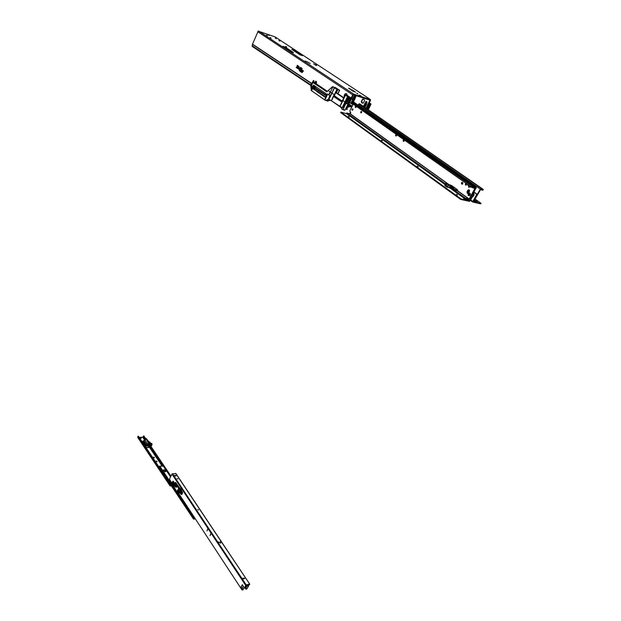 <?xml version="1.0" encoding="UTF-8"?>
<svg xmlns="http://www.w3.org/2000/svg" width="621" height="621" viewBox="0 0 621 621"><rect width="100%" height="100%" fill="white"/><g stroke="black" fill="none" stroke-linecap="round" stroke-linejoin="round"><path stroke-width="0.93" d="M268.055 34.753L269.273 35.413L268.055 34.753M285.745 46.428L286.77 46.986L285.745 46.428M270.119 37.485L271.129 38.028L270.119 37.485M266.463 35.071L267.465 35.607L266.463 35.071M275.219 38.129L276.213 38.673L275.219 38.129M278.891 40.544L279.892 41.087L278.891 40.544M304.996 60.982L306.106 61.533L304.996 60.982M315.693 64.584L316.795 65.127L315.693 64.584M356.578 93.189L357.743 93.833L356.578 93.189M359.132 95.091L360.917 95.898L359.132 95.091M344.251 96.558L344.166 95.238L345.26 93.693L346.65 93.74L347.341 95.611M344.523 95.999L345.517 94.027L346.766 93.918M351.571 101.588L352.27 100.874L351.323 102.24M364.007 99.329L362.975 99.267L362.004 100.455L361.725 101.844L362.33 103.032M362.509 99.119L361.259 101.697L361.973 103.047L363.355 103.102L364.612 100.509L363.898 99.166L362.509 99.119M352.27 100.874L353.45 101.665L353.372 102.255M363.037 99.244L363.495 99.391M364.069 105.135L363.619 106.02M365.117 103.039L364.62 104.049M365.047 107.115L366.677 104.188L366.825 102.659M352.837 99.834L352.192 100.819M354.374 95.906L353.9 96.845M354.04 99.686L354.513 99.919L356.128 95.704M353.45 101.665L353.854 100.462M352.759 101.029L353.667 101.658L353.993 100.92M346.72 109.49L347.31 108.908L346.999 109.568L345.68 108.745M366.576 108.333L370.481 100.346L370.395 99.5L353.628 94.167L352.751 94.78L346.945 106.905L346.417 108.597L346.976 108.784M346.627 106.897L347.426 107.068L346.953 108.605M301.814 72.331L303.32 70.934L302.373 71.268L302.194 72.199L301.131 71.663L302.225 72.44L303.32 70.934M302.21 70.833L301.891 69.963L301.34 70.771L301.891 70.173L301.868 71.128L302.303 70.879L301.891 69.963M301.255 70.189L301.154 69.467L300.339 71.33L301.41 70.134L301.154 69.467M300.564 69.715L300.455 68.993L299.532 70.367L300.199 70.817L300.455 68.993M299.462 69.49L299.858 68.589L299.128 68.1L298.158 68.613L298.662 68.869L299.136 68.31L299.873 68.993L299.012 69.187L299.764 69.56L300.052 68.706L299.128 68.1M297.638 68.256L298.041 67.355L297.312 66.866L296.349 67.379L296.846 67.635L297.312 67.076L298.057 67.759L297.195 67.953L297.94 68.318L298.227 67.472L297.312 66.866M298.864 66.47L298.724 66.928L298.864 66.47M298.685 68.69L298.259 68.465M298.158 68.613L298.724 68.931L299.136 68.31M299.656 69.35L299.268 69.156M296.869 67.464L296.442 67.239M296.349 67.379L296.908 67.697L297.312 67.076M297.839 68.108L297.443 67.922M302.023 68.915L302.085 68.442M302.505 71.881L301.123 71.454L300.836 71.881L302.124 72.556L303.296 70.724L301.953 72.013M302.016 72.067L301.208 71.516L300.952 71.889L302.062 72.564M301.891 70.383L301.969 71.399L302.443 70.414L301.884 69.754L301.146 70.841L301.969 70.375L302 71.353M301.371 69.42L300.471 71.562M300.626 68.908L299.338 70.437L300.199 71.027L300.735 69.032L299.446 70.452L299.772 71.089M299.609 69.04L298.763 69.226L299.578 69.699L300.067 69.172L299.128 67.891L297.964 68.683L298.608 69.047L299.136 68.512L299.749 69.078L298.887 69.242L299.601 69.692M299.935 68.434L299.213 67.953L298.779 68.582L298.336 68.326L298.631 69.04M299.136 68.512L299.516 69.117M297.785 67.805L296.947 67.992L297.738 68.465L298.243 67.937L297.312 66.657L296.155 67.456L296.791 67.813L297.319 67.278L297.917 67.868L297.071 68.007L297.785 68.457M298.111 67.2L297.389 66.726L296.947 67.355L296.52 67.091L296.815 67.805M297.319 67.278L297.7 67.883M301.379 68.535L301.651 68.155M298.522 66.587L298.724 66.175M298.367 66.835L298.724 66.253M297.436 66.144L297.793 65.554L297.312 65.865M297.436 65.399L297.086 65.818M297.048 65.942L297.335 65.352M298.072 66.641L298.266 66.222M299.167 67.262L299.206 66.757M345.781 93.825L346.27 93.981M301.107 69.855L300.44 71.609L301.201 69.847M298.965 66.773L298.67 67.045M346.712 106.711L347.426 107.068M350.089 88.687L348.544 88.244L349.941 88.997M306.518 61.495L310.151 63.505L306.518 61.495M316.345 65.539L313.613 63.847L316.322 65.593M352.029 90.565L355.561 92.125L352.449 90.068L351.998 90.557M292.049 49.556L294.02 50.239L302.396 55.657L293.981 50.122L291.723 49.346L300.129 54.881L302.396 55.657M283.184 46.513L285.202 47.204L293.562 52.638L285.163 47.087L282.865 46.296L291.249 51.853L293.562 52.638M366.18 108.054L369.969 100.105L353.442 94.858L347.45 107.022M310.679 85.426L252.235 46.412L252.491 44.184L258.212 31.12L274.994 36.872M345.913 108.264L346.433 109.249M367.353 108.869L369.79 103.839L368.99 103.412L371.009 104.041L368.377 109.583L371.016 104.041L369.254 102.861M350.166 106.463L347.574 107.123L350.073 106.401M371.016 104.041L368.385 109.583M369.239 102.9L370.807 103.955M370.861 103.971L370.473 104.01M369.402 103.528L370.52 104.025M365.482 105.927L364.884 106.952M364.783 106.882L366.755 101.906L364.317 106.765M354.746 98.723L354.141 99.756M366.46 101.72L366.149 102.403M363.588 106.168L366.041 101.456L363.588 106.168M354.017 99.671L353.543 99.639L353.722 100.431L352.286 99.352M353.667 100.4L352.27 99.391L354.7 95.254M352.394 99.965L352.573 100.928L353.062 100.198M347.946 105.981L348.831 105.586M366.289 101.534L363.704 106.331M367.019 102.023L366.732 102.814M353.714 100.423L354.265 99.95M364.76 106.866L365.016 107.169M364.783 105.345L364.03 106.564M354.017 98.188L353.077 99.407L355.033 95.362M353.372 99.601L355.398 95.471L353.372 99.601M364.38 106.804L364.783 107.084M366.856 101.898L364.17 106.657L366.522 101.953L367.011 102.17M363.867 106.447L366.041 101.456M352.604 98.832L352.262 99.445L353.823 100.354M354.847 95.3L352.837 99.445L353.333 99.577M366.188 102.38L366.475 101.642M353.683 101.642L352.41 100.788L352.751 100.051M316.314 81.925L316.337 83.889L327.275 91.365L316.353 83.944L316.05 81.328L314.847 83.307L314.467 83.004L314.956 83.16M336.535 88.298L332.778 86.676M343.708 97.676L335.938 92.405M347.76 103.878L350.648 97.691L349.802 97.435M350.648 97.691L347.768 103.886L350.64 97.683L347.768 95.743L345.066 94.897L347.659 96.643L346.759 98.801L347.543 96.899M343.56 106.944L342.513 107.821L341.465 107.775L343.304 106.789L343.964 107.146L343.615 106.463L348.063 96.892L347.659 96.643M346.394 107.402L347.97 104.025L346.456 103.567L349.344 97.45L348.87 97.163L345.998 103.249L345.486 103.094L343.84 106.533L344.282 106.882L345.998 103.428L345.486 103.094M345.369 95.044L347.698 95.758L345.656 95.238M334.385 95.549L337.118 89.502L335.612 88.485L337.979 89.238L336.419 92.739M330.294 100.167L327.166 100.998L330.201 100.105M314.855 86.016L313.752 88.927L314.7 89.471L312.619 88.555L317.347 91.543M316.951 91.551L318.596 92.071L325.753 97M314.785 85.97L313.015 88.687M318.247 91.667L317.036 91.264M316.493 81.933L316.392 83.571M344.104 107.216L343.033 109.482L342.481 109.537L343.071 109.544L344.189 107.208L343.32 106.789M344.189 110.033L342.745 109.622M344.461 110.134L342.862 109.591M346.107 107.821L346.51 107.495M327.314 91.326L316.524 83.951M313.916 82.997L314.56 82.546L314.28 83.346L314.335 82.399M314.49 83.299L315.693 81.219M314.319 82.391L313.923 82.205M345.059 94.897L340.215 105.663M337.979 89.238L339.633 90.293L338.01 93.818L339.633 90.293L335.363 87.507M337.855 93.717L339.477 90.239L335.689 88.539M311.253 90.154L311.276 85.628M327.345 101.06L326.297 100.431M347.473 103.878L350.236 97.722L349.336 97.474L350.244 97.753L347.473 103.878M336.722 88.43L334.657 87.809M314.443 89.176L315.747 86.629L314.436 89.176M347.698 95.758L350.43 97.606M350.485 97.621L350.058 97.652M345.323 95.013L350.104 97.668M330.884 100.462L328.874 99.275M313.706 80.637L313.993 81.134M313.877 82.787L326.662 91.815M345.121 95.308L342.621 100.4M340.393 105.725L344.857 96.41M347.426 96.86L342.497 107.231M331.94 99.896L333.663 95.603L331.769 99.834M329.394 98.211L333.904 89.028M334.168 87.941L329.557 98.25M332.693 87.173L329.316 94.392L332.701 87.173L329.277 94.376L330.302 91.59M313.822 81.134L313.822 83.136L326.902 91.714L313.83 83.105L313.69 80.629M313.52 81.281L311.501 85.302M313.799 85.294L311.595 90.713L312.51 86.397L310.609 85.093L311.168 83.835L310.609 85.085L310.974 86.21L310.616 85.093M312.58 86.855L313.558 85.131M326.204 96.255L327.228 94.019L327.671 94.237L324.83 100.035L326.204 96.255L326.25 93.856L313.426 85.038M328.315 99.298L329.798 95.626L327.484 93.996M343.273 106.719L341.465 107.736L330.644 100.253M340.743 101.402L334.331 96.767L340.945 101.433M334.463 95.261L337.11 89.494L334.416 95.386L334.525 96.837L334.207 95.285L334.292 96.775M332.025 99.787L336.31 90.65M326.708 91.807L332.623 86.645M332.592 86.878L332.08 87.802L332.538 86.901M311.245 90.185L310.803 86.094M310.966 85.411L312.456 86.459M341.465 107.736L330.659 100.307L342.318 107.875M342.761 107.192L347.55 97.163M343.84 106.533L343.902 107.154L343.297 106.781M343.281 106.82L346.759 98.801M343.017 106.665L345.152 102.123M345.509 102.333L343.537 106.478M311.183 90.534L312.386 86.723M328.525 99.236L325.583 100.54L328.742 99.236L330.613 100.392M328.672 99.313L325.683 100.555M312.076 83.284L312.72 82.352M313.83 80.722L313.403 80.52L312.549 82.236L313.395 80.505L313.916 80.707M332.98 86.73L336.955 89.447L334.245 95.192M326.429 95.261L324.775 100.004L325.885 100.594L328.851 99.376M324.783 99.888L311.579 90.744L324.791 100.012M311.393 90.635L324.775 99.927L326.048 96.154L324.767 99.95L325.52 100.455M313.364 85.054L311.362 90.658M313.791 83.051L312.914 82.492M476.02 188.21L476.222 187.814M482.758 190.119L483.262 189.545L482.804 189.094L361.174 104.871M466.518 184.732L466.666 183.979M465.991 185.12L466.262 183.63L466.27 184.996M474.18 191.377L474.25 192.207M481.283 188.373L359.668 103.761L358.922 103.878L358.278 104.957M474.995 199.139L477.704 201.064L474.366 200.21L480.809 189.188L481.267 189.91L482.68 190.259M477.704 201.064L477.285 201.771L473.955 201.025L473.846 200.195L480.499 188.846L481.337 188.38L481.756 189.219L483.099 189.545M455.643 190.119L454.541 189.661L455.643 190.119M455.441 190.468L454.673 190.065M355.367 107.503L355.228 106.595L355.98 106.113L356.182 107.06L355.367 107.503M356.144 106.261L355.74 107.542M360.84 112.836L360.692 111.92L361.476 111.446L361.663 112.385L360.84 112.836M361.624 111.578L361.212 112.875M395.771 135.937L395.608 134.99L396.439 134.485L396.672 135.471L395.771 135.937M396.144 134.462L396.594 134.61L396.167 135.991M403.371 141.278L403.2 140.33L404.046 139.826L404.294 140.812L403.371 141.278M404.201 139.942L403.774 141.34M468.723 185.136L467.955 185.345L467.807 184.491M468.211 185.423L467.97 184.608M471.323 186.96L470.555 187.169L470.4 186.316M470.811 187.255L470.563 186.424M465.548 185.027L465.393 183.901L466.34 183.506L466.557 184.67L465.548 185.027M468.692 187.239L468.529 186.114L469.484 185.71L469.709 186.874L468.692 187.239M469.577 185.78L468.909 186.479L469.134 187.325M469.499 194.699L468.281 194.932L468.49 193.535L469.476 193.589L469.499 194.699M469.763 194.885L469.6 193.178L468.172 193.387L468.164 195.343L469.01 195.514L469.763 194.885M468.622 192.789L467.248 193.247L467.046 191.679L468.055 190.049L469.111 189.863L469.569 190.926L468.622 192.789L468.296 191.384L469.577 190.787M467.776 193.387L467.466 191.905L469.142 189.879M352.123 110.212L352.045 109.211L352.712 108.869L352.907 109.785L352.123 110.212M352.495 110.243L352.875 109.017M456.668 190.492L457.522 190.934M451.909 189.343L451.149 187.938M472.208 187.534L473.093 187.946L473.512 187.216L351.758 102.232L351.439 102.884L471.688 187.216L472.208 187.534L472.628 186.812M453.772 189.816L465.665 198.355L465.245 199.069L468.77 199.838L469.678 199.124L476.105 188.07L476.152 187.138L474.871 187.55L353.062 102.38L351.758 102.232M462.761 182.698L462.746 184.002L461.488 183.793L461.597 182.566L462.761 182.698M455.853 190.298L457.405 190.468L457.638 190.049L456.792 189.226L451.49 185.438L448.828 184.522M353.209 104.134L349.802 111.097L350.756 112.626L350.283 113.93L346.774 112.968L445.428 183.824M462.443 182.473L461.783 183.311L462.373 184.212M465.665 198.355L469.173 199.054L475.616 187.169L353.745 102.085L475.958 187.076M353.062 102.38L353.745 102.085M475.562 187.821L474.623 188.279L473.093 187.946M473.427 200.769L474.77 201.204M480.654 203.735L480.856 203.199L475.042 199.062M476.338 193.822L476.928 194.381L476.478 194.932L476.4 193.868L473.8 192.036M474.04 194.14L474.025 195.041L472.628 196.624M480.848 203.416L473.008 201.623L476.796 195.002M480.569 203.882L472.612 202.004L476.478 194.932M469.53 191.121L468.397 191.353L468.731 192.603M348.28 116.383L349.258 116.958L348.28 116.383M381.302 140.191L382.342 140.804L381.302 140.191M417.196 166.071L418.298 166.731L417.196 166.071M456.365 194.303L457.53 195.025L456.365 194.303M465.323 199.085L463.809 198.557L463.406 198.091L464.197 198.316M460.262 199.085L460.541 198.604L461.582 199.116L461.31 199.597L460.262 199.085L340.719 112.642L340.844 112.075L340.789 112.688M346.541 113.69L340.844 112.075M473.497 193.154L474.087 193.721L473.637 194.272L473.249 192.984M473.637 194.272L469.794 200.824L467.854 199.651M473.955 194.342L469.639 201.328L461.31 199.597M449.86 186.331L453.47 188.078L453.439 189.498L450.885 187.666M450.388 186.696L449.977 187.255L450.279 186.634M450.194 185.726L453.687 188.217L453.082 188.644M453.586 187.1L453.035 186.991L454.176 188L452.041 186.471L452.864 186.587M450.318 185.811L453.602 188.14M453.485 189.669L451.288 187.953M457.638 190.049L453.982 189.195L453.935 188.73L453.415 189.071M454.378 189.956L453.493 189.684L453.982 189.195M450.722 187.589L450.73 188.644L451.397 188.124M451.451 188.784L450.792 188.668M448.478 184.398L447.368 183.94L448.478 184.398M448.486 184.639L447.485 184.111M445.785 183.234L445.909 185.182L447.019 183.987L448.579 185.322L445.917 183.187L444.752 185.151M444.993 185.283L445.265 184.561M447.283 183.474L445.987 183.156L447.019 183.987L445.443 186.013L447.322 187.162L448.525 185.337L446.833 187.022L447.283 186.168L445.878 185.19L445.917 183.187M448.447 185.097L450.202 185.601L448.509 185.407M444.776 185.213L445.451 185.943L445.909 185.182L447.283 186.168L448.572 185.314L447.609 187.092L449.208 187.488L447.368 187.224M445.373 184.841L445.11 185.221L445.203 184.685M445.886 183.148L444.737 185.213L447.205 187.123M447.562 187.076L447.159 187.177M446.227 186.253L446.398 185.873M446.196 186.246L446.398 185.873L446.196 186.246M141.301 438.286L140.33 437.867M141.371 437.906L140.323 437.735L141.037 438.325L141.371 437.906M156.042 461.325L157.035 461.776M156.104 461.45L156.445 460.999L157.175 461.605L156.104 461.45M154.357 457.77L153.371 457.328M154.427 457.367L153.356 457.235L154.086 457.817L154.427 457.367M139.236 437.425L142.768 437.184L143.839 435.849L145.819 438.783M170.364 485.591L170.309 484.722L170.092 485.995L171.396 485.933M138.297 436.198L170.767 484.59L138.499 436.322L138.009 436.478L137.746 437.13L169.968 485.436M137.746 437.13L137.924 437.72M165.846 470.586L164.208 469.678L163.191 470.26L163.672 471.16L165.007 471.735L165.892 471.471L165.846 470.586M165.885 471.479L164.876 470.182L163.199 470.221M162.811 466.123L159.62 466.154L159.092 467.132M170.744 484.613L193.674 518.908L194.451 517.487M170.612 484.76L193.527 519.047L193.876 518.333L159.248 466.581M194.854 518.093L194.218 518.147M194.412 518.155L194.008 519.094L195.39 518.908M151.656 443.378L150.274 444.209L150.957 443.425L150.274 444.186L148.908 442.245M149.071 441.88L149.933 442.168L148.978 441.849L146.02 438.48L147.806 441.935L148.893 442.237L150.266 444.194L148.761 442.284L147.767 441.958L145.919 438.581L148.318 442.905L148.722 442.307L147.782 444.752L145.112 440.211L148.116 445.032L146.859 445.071L146.75 445.707L148.054 445.078L148.598 444.054M149.979 442.214L150.856 443.51L149.956 442.175L149.172 442.129M150.748 443.611L149.762 442.191L150.701 443.65M151.299 443.914L150.934 443.456L151.26 443.937L151.99 443.86L151.679 443.378L152.036 444.116L151.291 444.17L150.251 445.707L148.318 442.913M145.244 440.149L143.567 440.879M142.566 441.275L142.248 441.857L145.19 445.987M147.332 447.531L149.374 447.399M145.555 446.53L146.16 445.839L145.524 446.724L145.423 446.088L145.399 446.654M145.407 446.6L144.747 445.668M149.195 444.489L148.706 444.892L149.164 444.442M148.365 444.931L148.854 444.015L148.124 444.931M150.352 445.785L150.181 446.305L150.352 445.785M148.877 445.009L149.948 445.544M147.782 440.452L149.087 442.098M150.057 444.232L148.893 442.237L147.845 441.927M151.695 443.394L151.695 445.599L152.036 444.116M145.78 438.946L145.135 440.281M148.458 444.768L148.947 444.884M146.067 447.648L147.363 447.524M145.12 440.204L143.886 440.631L146.859 445.071L146.735 445.746L143.544 440.926L146.478 445.436L145.524 445.754L142.551 441.314L142.946 441.034L146.152 445.816L146.711 445.831L143.521 440.957L142.946 441.034L143.56 440.894M145.943 447.462L148.978 447.275L145.982 447.516M150.235 445.808L149.933 446.46L150.15 445.723L146.036 446.025L150.142 445.715M149.933 446.46L149.677 446.841L148.962 445.816L149.746 446.872L148.962 447.322M149.576 445.288L148.893 444.954M149.948 446.693L150.344 446.258M150.173 446.841L163.036 465.828M145.19 440.173L146.036 438.48M148.318 442.905L150.228 445.777L149.855 445.443L150.189 445.746L151.245 444.147M149.933 442.168L148.986 441.849L146.191 438.519M149.878 446.491L149.382 445.785M148.978 447.275L148.07 445.878L148.978 447.275L149.894 446.421L149.459 445.777M149.42 442.214L148.52 441.911L149.42 442.214L150.546 443.829L149.405 442.214L148.497 442.129M148.419 441.919L149.281 442.214L150.414 443.992M149.956 442.191L150.849 443.51M180.005 488.448L181.728 489.201L181.666 489.899L180.734 489.55M173.764 484.636L172.545 482.525L173.212 481.205L174.633 483.363M173.251 483.736L173.352 482.773L172.855 482.688M173.771 484.52L173.701 483.542M207.624 528.735L207.942 529.131L206.956 530.862L207.849 528.696M210.736 533.447L211.062 533.843L210.069 535.574L210.969 533.408M177.086 478.558L177.948 478.97M197.711 509.523L198.573 510.012M219.749 542.638L220.634 543.173M174.672 475.375L175.96 476.012M176.015 475.492L175.588 476.09L174.68 475.267L176.015 475.492M242.842 578.392L244.045 578.167L244.604 578.679M218.576 542.296L218.794 542.63M220.416 541.923L221.138 541.535L220.308 541.683M218.662 541.97L217.824 542.117L218.499 542.257M219.05 542.583L218.235 542.731L246.195 584.873L242.912 589.95L245.978 585.184L249.378 584.415M249.238 584.803L249.758 584.167L221.542 542.149L220.672 542.288L220.284 541.698M243.595 578.904L242.927 578.135L244.713 578.221L243.595 578.904M173.531 485.606L169.812 479.94L169.727 478.574L172.071 473.908L175.883 473.474L249.727 584.136M210.224 535.411L211.016 533.47M207.111 530.691L207.903 528.766M243.541 586.371L242.159 589.034L240.917 587.171L242.337 584.703L243.51 586.783M241.965 588.918L241.243 587.062L242.516 584.796M172.669 482.859L172.234 482.447L172.902 481.228M176.061 482.952L176.62 483.72M247.282 585.937L246.956 584.959M245.574 587.815L246.025 588.103L247.018 585.968L245.939 586.255L244.992 587.831L246.063 587.792M249.518 584.726L248.26 584.99L248.136 586.604L246.684 589.088L248.113 586.651M248.71 584.788L248.431 586.581M242.291 588.646L242.431 588.149M247.104 585.673L245.885 585.844L246.102 586.177M244.853 587.598L245.885 585.844M218.491 542.684L218.188 542.312M173.632 485.839L173.375 486.344L177.07 491.84L178.017 492.298L179.003 491.351L181.41 494.394L182.163 492.515L179.5 488.486L179.655 487.959L182.473 492.181L182.527 493.105L182.458 492.127L175.72 482.478M181.301 492.795L181.464 494.075L181.363 492.787M181.79 493.47L181.479 494.06L181.782 493.416M179.562 490.116L179.997 490.807M178.219 492.562L178.817 491.778L178.367 492.531L177.808 492.306L178.351 492.546M178.475 487.803L178.995 487.827L176.861 491.754L177.699 492.127L179.5 488.486L178.732 488.176L175.021 483.045L175.316 482.447L178.809 487.555L179.36 487.493M180.657 492.81L180.959 492.236L180.657 492.81M180.967 492.826L180.944 492.243M180.051 491.902L180.711 492.709L180.059 491.855M180.858 492.406L179.989 491.312L180.882 492.337M181.278 494.122L181.045 493.726M174.175 486.266L174.245 486.841M174.128 486.693L173.934 487.167L174.175 486.763M173.717 486.833L173.942 486.406M174.392 484.326L175.355 482.796M347.993 107.192L350.267 106.533L347.799 107.068M366.832 101.875L364.139 106.633M364.636 106.983L365.016 107.084M353.729 100.431L355.686 95.564M367.011 102.007L366.732 102.869M317.642 91.551L318.231 91.854M342.381 109.475L340.82 107.324L342.365 109.459L344.834 110.204M335.169 87.452L334.773 87.74M314.474 83.268L314.405 82.446M327.64 101.076L330.403 100.245L327.422 100.959M318.045 91.574L318.371 91.861M318.162 91.605L318.472 91.892M329.642 98.141L331.878 92.653M340.479 105.617L345.237 95.603M343.048 109.443L345.028 110.041L346.13 107.782M342.59 107.511L342.513 107.029M340.999 101.425L342.443 100.276M313.683 82.671L313.993 81.196L313.884 82.725M337.118 89.502L334.168 95.665M328.175 90.55L332.406 86.761L328.175 90.55L330.162 91.916M348.063 96.892L349.336 97.474L346.456 103.567L345.998 103.249M316.617 91.31L317.246 91.512M329.076 99.298L330.589 100.377M344.282 106.882L345.936 103.404M345.136 101.495L347.38 96.876M342.365 100.944L340.3 105.741M333.663 95.603L331.847 99.911M473.155 196.446L472.946 196.073M474.149 194.621L473.505 195.933M468.894 193.969L468.979 195.141L469.422 193.527L468.894 193.969M469.383 193.038L470.113 193.473L470.252 194.552L469.639 195.444L468.7 195.553M468.436 195.506L469.585 195.677L470.392 194.753L470.206 193.286L469.127 192.968M446.833 187.014L444.76 185.268M147.107 445.467L148.334 445.086M148.947 444.116L150.212 445.777L151.648 445.676L152.013 443.868M142.349 441.764L142.543 441.298M145.656 446.771L145.927 446.111M149.319 445.42L147.076 445.622M148.722 445.218L149.374 445.645L146.96 445.816L148.085 445.273M145.353 445.731L145.795 446.119M148.698 445.234L149.459 445.443M148.512 445.847L149.451 447.291M148.66 445.839L149.599 447.182M173.81 484.551L174.967 485.164L175.433 487.128L174.982 485.141L173.81 484.551L175.145 485.017L175.448 487.128M175.425 486.973L175.417 486.367M174.881 484.698L175.937 485.312L176.263 486.864L176.022 485.35L174.936 484.753M175.689 486.934L176.519 487.097L176.255 485.412L175.479 484.388L174.633 484.496M174.695 484.279L175.464 484.085L176.364 485.001L176.799 487.066L176.356 487.198M178.995 487.827L179.655 487.959M176.302 486.29L175.308 484.815M177.567 492.049L176.869 491.77L173.515 486.553M179.873 491.048L179.415 490.388M179.531 490.155L180.005 490.753M181.479 494.06L181.014 493.408M174.159 484.799L173.375 486.484L173.919 484.815M178.149 492.174L178.53 492.352M178.429 491.607L178.801 491.785M181.099 494.378L179.003 491.584M181.425 494.363L181.798 494.541L182.527 493.105M182.139 492.927L182.512 493.105L181.813 494.541M182.1 492.368L182.458 492.127M175.006 485.218L173.903 484.807L174.478 484.76M176.263 486.297L176.341 487.004M174.858 484.07L174.711 484.504M176.799 486.988L175.487 487.074M175.417 486.383L174.222 484.574M316.361 81.553L316.399 83.524L316.485 81.972M315.064 86.164L314.016 88.997L317.991 91.566M314.009 83.16L314.001 81.188M446.856 187.03L449.053 187.604M150.367 445.777L150.173 446.212M148.861 444.023L148.372 444.923M173.872 484.411L174.501 484.776M176.418 487.19L175.386 487.004M175.332 482.447L174.144 484.357M348.614 104.592L351.913 106.773M348.303 105.236L351.602 107.41M351.649 101.627L352.518 102.209M361.833 102.589L362.307 102.729M361.259 101.697L361.725 101.844M363.456 99.244L363.929 99.391M347.054 108.287L347.31 108.908M297.7 66.113L297.785 65.725M302.8 71.485L302.373 71.268M302.668 71.679L302.28 71.407M301.969 72.168L301.131 71.663M301.876 72.385L301.03 71.803M301.519 70.903L301.891 70.173M302.047 71.252L302.303 70.879M300.517 71.462L301.348 70.235M300.409 70.693L300.028 70.499M300.145 70.515L300.657 69.762M299.213 68.372L299.788 68.752M299.524 69.544L299.012 69.187M297.397 67.138L297.971 67.518M297.707 68.31L297.195 67.953M300.797 68.31L300.991 67.712L300.743 68.263M301.457 68.031L301.061 68.419M302.272 70.018L301.472 70.996M300.246 67.782L300.517 67.394L300.292 67.891M300.929 68.551L301.069 67.767M346.697 93.973L346.215 93.825M303.514 70.856L302.373 71.058L302.411 71.842M301.721 68.209L301.34 68.822M366.716 98.863L367.252 99.22M358.069 96.131L358.612 96.488M353.256 91.388L350.143 89.331L352.449 90.068M365.622 106.121L365.164 107.099M354.87 98.925L354.42 99.903M352.992 100.206L352.635 100.928L353.667 101.619L353.986 100.92L353.66 101.627M369.332 103.544L366.902 108.559M314.87 83.75L316.322 81.514M315.064 83.563L326.933 91.667M316.368 84.72L317.152 85.318M346.363 107.464L347.954 104.017L347.535 103.73M345.998 103.428L346.487 103.583M347.395 96.402L347.644 95.859L350.089 97.505M316.966 91.559L325.583 97.528M325.691 97.186L324.915 96.946L325.614 97.427M314.273 89.067L315.53 86.49M313.877 89.222L315.057 86.164M336.574 88.749L337.661 89.098M312.968 88.679L314.513 85.783M312.619 88.555L313.822 85.31M341.946 100.959L334.409 95.82M329.076 94.229L329.976 92.288M327.189 94.089L324.837 99.997M347.939 96.822L345.455 102.31L348.008 96.86M445.032 184.53L346.448 113.62L346.774 112.968M465.245 199.069L451.855 189.436L452.251 188.745M474.871 187.55L473.512 187.216M471.688 187.216L472.107 186.494M457.374 190.88L456.909 190.546M462.583 184.126L461.799 183.575M476.649 193.899L473.862 191.928M462.684 184.057L461.783 183.42M361.445 112.719L361.096 112.479M460.541 198.604L340.999 112.254M461.582 199.116L469.592 200.901M473.807 193.232L473.311 192.875M469.507 190.337L468.925 189.925M349.631 113.806L350.415 112.222M449.519 186.929L449.938 187.231M450.046 187.294L453.245 188.753M451.77 185.733L451.358 185.555M445.979 186.075L446.173 185.663L445.979 186.075M446.693 186.044L446.615 186.595L446.693 186.044M449.216 187.472L450.155 185.803M450.116 185.438L447.407 183.506M445.49 183.909L445.319 184.608M445.738 184.181L445.404 184.701M445.11 185.221L445.335 184.825M445.956 186.098L446.188 185.679M170.48 485.769L171.225 485.684M150.523 445.754L170.969 476.043M170.783 476.423L150.266 446.01M145.648 439.171L143.513 436.004M170.565 484.481L138.056 436.431M164.526 470.043L165.613 471.665M145.12 446.22L145.562 446.049M249.549 584.12L246.195 584.873M219.081 542.529L218.739 542.009M179.197 492.282L179.143 492.903L179.259 492.236L178.848 492.461M179.267 492.197L178.825 492.422L179.197 492.989M179.267 492.142L178.739 492.414L179.19 493.097L179.267 492.142M242.912 589.95L241.942 589.849L178.08 492.538M175.238 484.279L175.627 484.861M181.767 489.806L180.579 489.317M245.016 587.932L245.714 588.987L246.684 589.088M249.192 584.796L249.401 584.415M173.973 487.167L174.167 486.771M180.89 492.321L180.323 491.475M348.8 104.204L352.107 106.385M348.901 103.994L352.208 106.175M349.607 102.519L352.93 104.701M355.786 106.579L356.237 106.874M352.79 102.294L353.349 101.603M361.616 102.154L362.09 102.302M352.705 99.981L353.108 100.105M352.099 100.757L352.518 100.889M349.631 102.473L352.953 104.654M355.817 106.533L356.244 106.82M369.216 99.841L369.953 100.323M346.495 109.335L345.656 108.784M326.196 95.789L314.94 88.275M326.048 96.146L326.421 95.269L315.204 87.794M310.733 84.813L252.118 45.737M311.525 83.571L252.452 44.332M311.711 83.47L252.506 44.153M352.705 94.881L257.707 31.671M274.8 36.74L370.225 99.399M353.784 94.19L258.685 31.081M354.288 91.714L352.293 90.402M300.75 54.757L299.058 54.174L300.743 54.749M297.94 52.94L296.357 52.397L297.94 52.94M297.638 52.738L296.054 52.195L297.638 52.738M294.043 50.27L292.126 49.61M291.917 51.737L290.178 51.147L291.917 51.737M289.114 49.913L287.484 49.354L289.114 49.913M288.812 49.719L287.181 49.16L288.812 49.719M285.225 47.235L283.261 46.559M353.667 101.658L352.627 100.944M362.625 102.993L362.299 102.776M370.473 103.854L369.185 103.001M370.652 104.111L368.175 109.443L370.644 104.111L369.79 103.839L367.384 108.892M348.994 105.686L347.884 106.121L348.994 105.686M348.816 105.57L347.985 105.896M352.503 98.933L352.293 99.329M363.557 106.238L365.94 101.572M355.499 95.51L353.543 99.639M352.837 99.445L353.295 99.756M335.79 92.389L343.685 97.722M337.824 93.693L339.439 90.255M343.646 97.8L335.759 92.467M350.228 97.722L349.794 97.427M326.367 100.4L327.166 100.928M325.676 97.241L325.078 97.055M314.839 83.082L315.81 81.328L314.917 82.702M342.854 100.555L344.919 101.96M331.956 93.134L334.129 94.609M330.388 92.071L331.73 92.979M332.817 86.699L336.916 89.455M335.689 92.607L343.576 97.947M335.728 92.529L343.615 97.87M343.584 97.924L335.705 92.583M311.261 90.154L311.028 86.195M342.373 109.42L340.875 107.371M334.23 88.205L329.596 98.118M336.636 89.828L331.979 99.764M345.191 95.58L340.432 105.593M347.496 97.132L342.714 107.161M332.646 87.15L332.282 87.941M313.473 81.258L313.139 81.988M340.96 101.44L334.502 97.093M481.166 189.809L480.654 189.452M481.135 189.739L480.693 189.397L481.733 189.188M480.98 189.141L481.601 188.629M480.328 189.094L358.604 104.281M469.049 199.116L457.661 190.958M447.174 183.443L350.182 113.969M452.096 188.637L451.762 189.211M351.214 102.698L351.54 102.038M474.879 188.186L474.933 187.534L353.124 102.372M469.197 199.015L457.297 190.492M449.022 184.569L350.314 113.884M467.528 191.788L467.046 191.679M468.288 190.476L467.807 190.368M462.055 183.987L461.582 183.87M462.327 184.22L461.946 184.126M472.635 202.035L470.407 200.436L472.604 201.98M472.736 201.336L470.726 199.892M469.895 200.699L468.684 199.838M450.613 188.287L449.293 187.34M449.185 187.511L450.644 188.559M143.366 436.633L145.415 439.684M142.69 437.2L144.786 440.312M149.529 447.361L162.135 466.099M143.552 436.214L145.609 439.264M150.391 446.352L170.736 476.517M142.853 437.122L144.957 440.25M149.669 447.252L162.345 466.076M137.831 437.58L170.379 485.715M159.713 466.138L175.51 489.713M176.969 491.886L194.365 517.86M163.144 465.812L170.573 476.843M164.596 470.066L165.66 471.642M159.271 466.728L193.892 518.473M145.066 446.088L142.426 442.206M146.688 445.831L146.152 445.87M149.987 446.577L150.367 446.39M146.983 445.762L149.242 445.397M151.625 445.668L150.235 445.769L151.64 445.676M150.445 443.945L149.397 442.206M175.673 473.396L221.138 541.535M217.824 542.117L172.452 473.73M245.621 585.293L171.932 474.087M218.382 542.7L218.018 542.149M221.223 542.203L220.859 541.659M246.001 587.722L247.018 585.968M244.783 587.489L245 587.823M245.637 586.03L245.854 586.356M351.866 101.13L351.696 101.658M326.211 95.75L314.956 88.236M310.663 85.372L252.188 46.342M355.359 95.463L353.31 99.632M345.043 110.041L346.13 107.821M314.288 83.354L314.56 82.554M339.633 90.301L338.01 93.825M327.166 100.99L326.304 100.423M312.549 82.236L311.253 83.726M334.525 96.829L334.393 95.719M312.394 86.684L311.152 90.472M325.52 100.493L324.962 100.074M342.505 107.014L344.639 102.535M342.831 99.958L344.981 95.44M329.394 97.978L331.536 93.391M482.843 190.259L483.262 189.545M455.868 190.368L455.667 190.717M361.577 111.524L361.205 111.415M404.186 139.927L403.743 139.803M466.379 183.583L465.905 183.467M469.523 185.788L469.041 185.671M351.152 102.597L351.47 101.937M468.964 189.91L468.49 189.801M468.793 193.372L469.414 193.519M462.397 182.489L461.923 182.364M454.541 189.661L454.339 190.018M480.732 203.874L481.011 203.409M451.42 188.155L453.462 189.615M449.2 187.488L450.629 188.512M137.839 437.611L170.045 485.917M163.346 465.913L170.635 476.726M160.047 466.293L162.912 466.029M143.87 440.623L145.167 440.18M148.931 444.108L149.855 445.451M150.15 445.731L146.051 446.025M148.893 442.237L147.914 441.966M242.26 588.266L243.285 586.503M244.767 587.567L244.985 587.901"/></g></svg>
